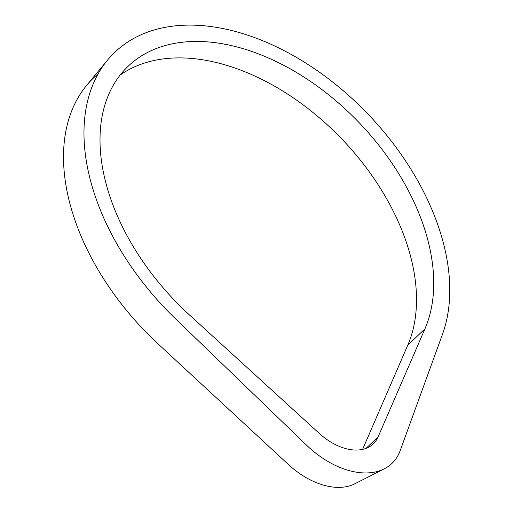 <?xml version="1.0" encoding="UTF-8"?>
<svg xmlns="http://www.w3.org/2000/svg" width="513" height="513" viewBox="0 0 513 513"><rect width="100%" height="100%" fill="white"/><g stroke="black" fill="none" stroke-linecap="round" stroke-linejoin="round"><path stroke-width="0.77" d="M189.598 315.072A200.897 128.115 -133.7 0 1 128.09 66.292A200.897 128.115 -133.7 0 1 204.713 41.694A200.897 128.115 -133.7 0 1 381.512 148.719A200.897 128.115 -133.7 0 1 424.944 328.833L378.107 436.858A50.223 32.03 -133.7 0 1 373.284 443.848A50.223 32.03 -133.7 0 1 319.272 433.414L189.598 315.072M120.087 75.142A200.897 128.115 -133.7 0 1 187.501 58.142A200.897 128.115 -133.7 0 1 364.301 165.167A200.897 128.115 -133.7 0 1 407.732 345.281L362.595 449.382M384.288 468.818L384.288 468.818A77.264 49.274 -133.7 0 1 306.447 445.079L175.266 318.547A220.212 140.434 -133.7 0 1 84.517 120.183A220.212 140.434 -133.7 0 1 107.512 60.111A220.212 140.434 -133.7 0 1 337.734 86.113A220.212 140.434 -133.7 0 1 442.507 334.175L400.217 450.561A77.264 49.274 -133.7 0 1 384.288 468.818L354.951 483.746A67.607 43.118 -133.7 0 1 288.377 464.489L158.254 344.056A216.351 137.971 -133.7 0 1 63.83 147.205A216.351 137.971 -133.7 0 1 86.684 85.325A216.351 137.971 -133.7 0 1 98.143 73.808M366.083 448.349L378.107 436.858M407.732 345.281L424.944 328.833M86.684 85.325L107.512 60.111"/></g></svg>
